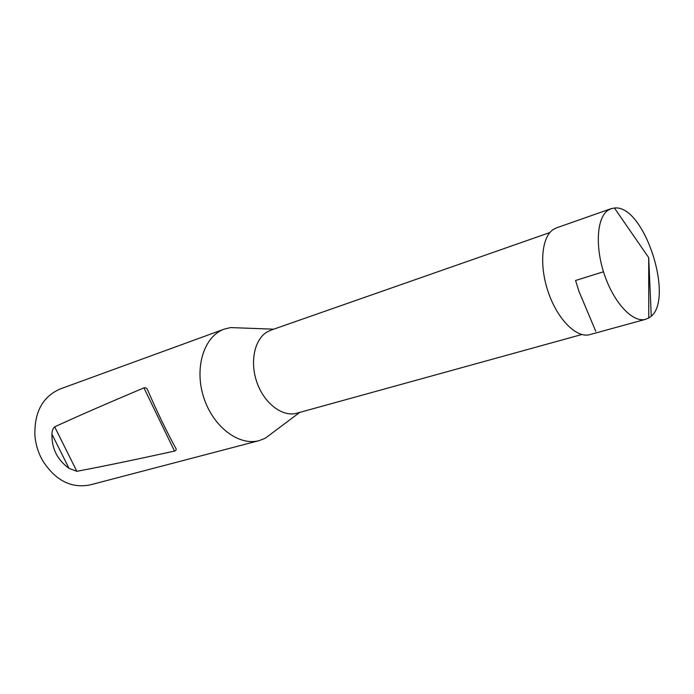 <?xml version="1.0" encoding="UTF-8"?>
<svg xmlns="http://www.w3.org/2000/svg" width="694" height="694" viewBox="0 0 694 694"><rect width="100%" height="100%" fill="white"/><g stroke="black" fill="none" stroke-linecap="round" stroke-linejoin="round"><path stroke-width="1.04" d="M581.789 334.525L296.85 413.199C282.857 417.268 264.796 404.021 257.257 383.331C249.571 362.693 254.256 339.487 267.06 331.984L270.886 330.171L549.908 232.542M240.905 327.967L230.564 327.585L224.266 329.121C204.288 336.017 194.112 367.169 203.516 396.812C212.668 426.532 238.779 446.337 259.131 440.621L265.177 438.296L273.462 432.093M224.266 329.121L60.178 388.961C42.481 396.716 34.067 412.436 34.943 436.136C35.784 444.793 38.317 452.913 42.56 460.504C55.338 480.474 71.213 488.611 90.177 484.898L259.131 440.621M69.01 468.346L76.834 471.313C102.747 466.429 135.304 459.688 174.515 451.083C176.259 450.553 176.64 449.53 175.66 448.02C166.699 431.703 157.425 412.522 147.839 390.488C147.015 388.258 145.705 387.391 143.927 387.868C107.605 403.188 77.858 416.174 54.67 426.836C52.909 428.345 52.007 430.801 51.963 434.201C51.642 448.489 57.324 459.862 69.01 468.346L51.963 434.201M607.71 210.464L611.024 208.694L614.416 208.018C644.986 204.131 676.121 303.712 648.777 317.93L645.611 319.309C633.162 323.04 614.52 303.72 604.812 275.752C594.975 247.836 596.614 218.289 607.71 210.464M611.024 208.694L556.467 227.875L553.005 229.679C541.381 237.565 539.073 266.288 548.616 293.154C558.037 320.09 576.879 338.464 589.839 334.612L645.611 319.309M603.494 271.762L575.578 280.489L578.909 291.228L595.756 331.281M651.25 315.996L648.699 257.63L614.416 208.018M174.515 451.083L143.927 387.868M54.67 426.836L76.834 471.313M273.722 329.182L230.564 327.585M299.747 412.401L265.177 438.296M648.699 257.63L648.777 317.93"/></g></svg>
